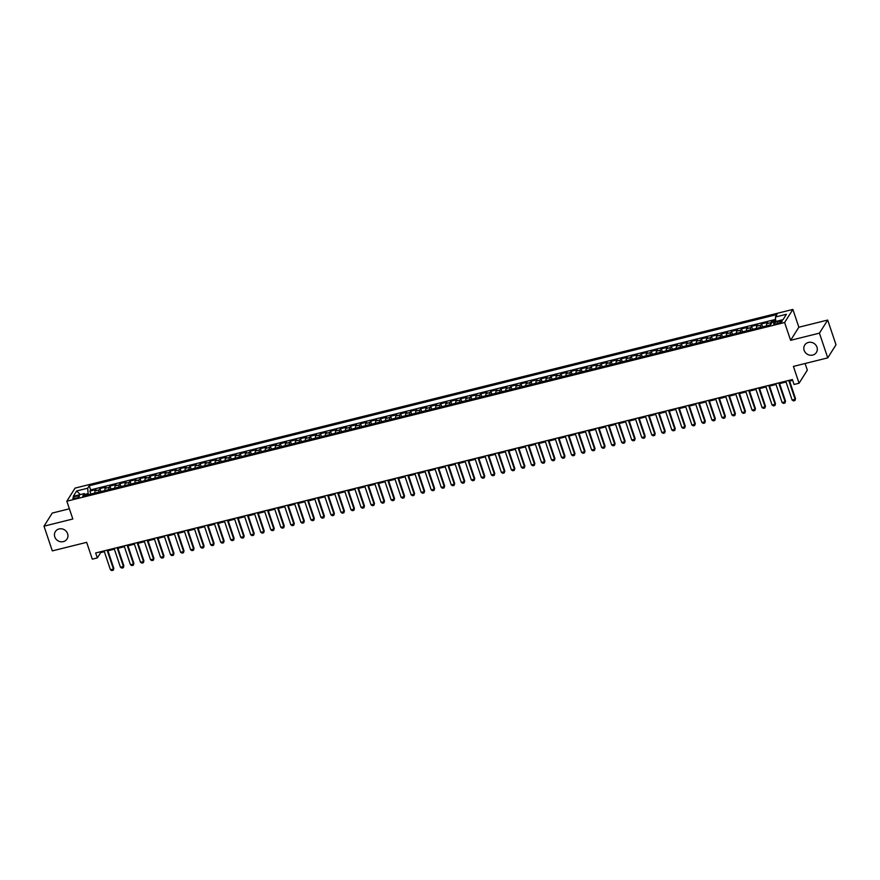 <?xml version="1.0" encoding="UTF-8"?>
<svg xmlns="http://www.w3.org/2000/svg" width="880" height="880" viewBox="0 0 880 880"><rect width="100%" height="100%" fill="white"/><g stroke="black" fill="none" stroke-linecap="round" stroke-linejoin="round"><path stroke-width="1.32" d="M67.606 533.687A6.908 6.369 32.2 0 1 60.5 541.717A6.908 6.369 32.2 0 1 55.341 531.608A6.908 6.369 32.2 0 1 67.606 533.687M816.97 347.16A6.908 6.369 32.2 0 1 809.864 355.179A6.908 6.369 32.2 0 1 804.716 345.07A6.908 6.369 32.2 0 1 816.97 347.16M75.405 498.322A3.454 0.891 -18.6 0 0 79.398 496.078A3.454 0.891 -18.6 0 0 76.835 496.056A3.454 0.891 -18.6 0 0 72.853 498.289A3.454 0.891 -18.6 0 0 75.405 498.322M69.388 508.805L52.25 513.073L44 526.174L52.316 550.891L86.658 542.344L92.312 559.163L97.328 557.909L100.672 552.596L104.346 551.683M792.869 309.43L75.075 488.103L66.836 501.193L784.619 322.52L792.869 309.43L798.853 327.228L790.614 340.318L819.434 333.146L827.684 320.056L798.853 327.228M827.684 320.056L836 344.773L827.75 357.874L793.419 366.421L799.073 383.229L807.323 370.128L805.09 363.506M819.434 333.146L827.75 357.874M775.676 320.375L771.595 321.387L771.969 322.487M766.535 325.864A4.323 1.254 -104 0 1 766.777 323.675L767.591 322.388L761.574 323.884L762.575 326.843M756.514 328.361A4.323 1.254 76 0 1 756.745 326.172L757.559 324.874L751.542 326.381L752.543 329.34M746.482 330.847A4.323 1.254 76 0 1 746.724 328.669L747.538 327.371L741.521 328.867L742.522 331.837M736.461 333.344A4.323 1.254 76 0 1 736.703 331.166L737.517 329.868L731.5 331.364L732.501 334.334M726.44 335.841A4.323 1.254 76 0 1 726.671 333.663L727.485 332.365L721.468 333.861L722.469 336.831M716.408 338.338A4.323 1.254 76 0 1 716.65 336.149L717.464 334.862L711.447 336.358L712.448 339.328M706.387 340.835A4.323 1.254 76 0 1 706.629 338.646L707.432 337.359L701.426 338.855L702.416 341.825M696.355 343.332A4.323 1.254 76 0 1 696.597 341.143L697.411 339.856L691.394 341.352L692.395 344.311M686.334 345.829A4.323 1.254 76 0 1 686.576 343.64L687.39 342.342L681.373 343.849L682.374 346.808M676.313 348.315A4.323 1.254 76 0 1 676.544 346.137L677.358 344.839L671.352 346.335L672.342 349.305M666.281 350.812A4.323 1.254 76 0 1 666.523 348.634L667.337 347.336L661.32 348.832L662.321 351.802M656.26 353.309A4.323 1.254 76 0 1 656.502 351.131L657.316 349.833L651.299 351.329L652.3 354.299M646.239 355.806A4.323 1.254 76 0 1 646.47 353.617L647.284 352.33L641.278 353.826L642.268 356.796M636.207 358.303A4.323 1.254 76 0 1 636.449 356.114L637.263 354.827L631.246 356.323L632.247 359.293M626.186 360.8A4.323 1.254 76 0 1 626.428 358.611L627.242 357.324L621.225 358.82L622.226 361.779M616.165 363.297A4.323 1.254 76 0 1 616.396 361.108L617.21 359.821L611.193 361.317L612.194 364.276M606.133 365.783A4.323 1.254 76 0 1 606.375 363.605L607.189 362.307L601.172 363.803L602.173 366.773M596.112 368.28A4.323 1.254 76 0 1 596.354 366.102L597.168 364.804L591.151 366.3L592.141 369.27M586.08 370.777A4.323 1.254 76 0 1 586.322 368.599L587.136 367.301L581.119 368.797L582.12 371.767M576.059 373.274A4.323 1.254 76 0 1 576.301 371.085L577.115 369.798L571.098 371.294L572.099 374.264M566.038 375.771A4.323 1.254 76 0 1 566.269 373.582L567.083 372.295L561.077 373.791L562.067 376.761M556.006 378.268A4.323 1.254 76 0 1 556.248 376.079L557.062 374.792L551.045 376.288L552.046 379.247M545.985 380.765A4.323 1.254 76 0 1 546.227 378.576L547.041 377.289L541.024 378.785L542.025 381.744M535.964 383.262A4.323 1.254 76 0 1 536.195 381.073L537.009 379.775L531.003 381.282L531.993 384.241M525.932 385.748A4.323 1.254 76 0 1 526.174 383.57L526.988 382.272L520.971 383.768L521.972 386.738M515.911 388.245A4.323 1.254 76 0 1 516.153 386.067L516.967 384.769L510.95 386.265L511.951 389.235M505.89 390.742A4.323 1.254 76 0 1 506.121 388.553L506.935 387.266L500.918 388.762L501.919 391.732M495.858 393.239A4.323 1.254 76 0 1 496.1 391.05L496.914 389.763L490.897 391.259L491.898 394.229M485.837 395.736A4.323 1.254 76 0 1 486.079 393.547L486.893 392.26L480.876 393.756L481.866 396.726M475.816 398.233A4.323 1.254 76 0 1 476.047 396.044L476.861 394.757L470.844 396.253L471.845 399.212M465.784 400.73A4.323 1.254 76 0 1 466.026 398.541L466.84 397.243L460.823 398.75L461.824 401.709M455.763 403.216A4.323 1.254 76 0 1 455.994 401.038L456.808 399.74L450.802 401.236L451.792 404.206M445.731 405.713A4.323 1.254 76 0 1 445.973 403.535L446.787 402.237L440.77 403.733L441.771 406.703M435.71 408.21A4.323 1.254 76 0 1 435.952 406.021L436.766 404.734L430.749 406.23L431.75 409.2M425.689 410.707A4.323 1.254 76 0 1 425.92 408.518L426.734 407.231L420.728 408.727L421.718 411.697M415.657 413.204A4.323 1.254 76 0 1 415.899 411.015L416.713 409.728L410.696 411.224L411.697 414.194M405.636 415.701A4.323 1.254 76 0 1 405.878 413.512L406.692 412.225L400.675 413.721L401.676 416.68M395.615 418.198A4.323 1.254 76 0 1 395.846 416.009L396.66 414.711L390.643 416.218L391.644 419.177M385.583 420.684A4.323 1.254 76 0 1 385.825 418.506L386.639 417.208L380.622 418.704L381.623 421.674M375.562 423.181A4.323 1.254 76 0 1 375.804 421.003L376.618 419.705L370.601 421.201L371.602 424.171M365.541 425.678A4.323 1.254 76 0 1 365.772 423.489L366.586 422.202L360.569 423.698L361.57 426.668M355.509 428.175A4.323 1.254 76 0 1 355.751 425.986L356.565 424.699L350.548 426.195L351.549 429.165M345.488 430.672A4.323 1.254 76 0 1 345.73 428.483L346.533 427.196L340.527 428.692L341.517 431.662M335.456 433.169A4.323 1.254 76 0 1 335.698 430.98L336.512 429.693L330.495 431.189L331.496 434.148M325.435 435.666A4.323 1.254 76 0 1 325.677 433.477L326.491 432.179L320.474 433.686L321.475 436.645M315.414 438.152A4.323 1.254 76 0 1 315.645 435.974L316.459 434.676L310.453 436.172L311.443 439.142M305.382 440.649A4.323 1.254 76 0 1 305.624 438.471L306.438 437.173L300.421 438.669L301.422 441.639M295.361 443.146A4.323 1.254 76 0 1 295.603 440.957L296.417 439.67L290.4 441.166L291.401 444.136M285.34 445.643A4.323 1.254 76 0 1 285.571 443.454L286.385 442.167L280.368 443.663L281.369 446.633M275.308 448.14A4.323 1.254 76 0 1 275.55 445.951L276.364 444.664L270.347 446.16L271.348 449.13M265.287 450.637A4.323 1.254 76 0 1 265.529 448.448L266.343 447.161L260.326 448.657L261.327 451.616M255.266 453.134A4.323 1.254 76 0 1 255.497 450.945L256.311 449.647L250.294 451.154L251.295 454.113M245.234 455.62A4.323 1.254 76 0 1 245.476 453.442L246.29 452.144L240.273 453.64L241.274 456.61M235.213 458.117A4.323 1.254 76 0 1 235.455 455.939L236.258 454.641L230.252 456.137L231.242 459.107M225.181 460.614A4.323 1.254 76 0 1 225.423 458.436L226.237 457.138L220.22 458.634L221.221 461.604M215.16 463.111A4.323 1.254 76 0 1 215.402 460.922L216.216 459.635L210.199 461.131L211.2 464.101M205.139 465.608A4.323 1.254 76 0 1 205.37 463.419L206.184 462.132L200.178 463.628L201.168 466.598M195.107 468.105A4.323 1.254 76 0 1 195.349 465.916L196.163 464.629L190.146 466.125L191.147 469.084M185.086 470.602A4.323 1.254 76 0 1 185.328 468.413L186.142 467.115L180.125 468.622L181.126 471.581M175.065 473.088A4.323 1.254 76 0 1 175.296 470.91L176.11 469.612L170.104 471.108L171.094 474.078M165.033 475.585A4.323 1.254 76 0 1 165.275 473.407L166.089 472.109L160.072 473.605L161.073 476.575M155.012 478.082A4.323 1.254 76 0 1 155.254 475.904L156.068 474.606L150.051 476.102L151.052 479.072M144.991 480.579A4.323 1.254 76 0 1 145.222 478.39L146.036 477.103L140.019 478.599L141.02 481.569M134.959 483.076A4.323 1.254 76 0 1 135.201 480.887L136.015 479.6L129.998 481.096L130.999 484.066M124.938 485.573A4.323 1.254 76 0 1 125.18 483.384L125.994 482.097L119.977 483.593L120.967 486.552M114.906 488.07A4.323 1.254 76 0 1 115.148 485.881L115.962 484.583L109.945 486.09L110.946 489.049M104.885 490.556A4.323 1.254 76 0 1 105.127 488.378L105.941 487.08L99.924 488.576L100.925 491.546M799.073 383.229L794.057 384.472L792.396 379.533L95.656 552.97L97.328 557.909M779.669 321.134L777.458 321.684A3.344 0.858 -18.6 0 0 773.597 323.84A3.344 0.858 -18.6 0 0 776.072 323.873L778.283 323.323A3.344 0.858 -18.6 0 0 782.144 321.156A3.344 0.858 -18.6 0 0 779.669 321.134L780.186 322.685M85.8 495.308L84.304 493.592L82.742 496.078L770.451 324.885L772.013 322.41L783.035 319.66L786.423 314.281L775.401 317.031L776.963 314.545L89.243 485.738L87.692 488.213L88.132 493.592L84.975 494.373M84.304 493.592L73.271 496.342L76.659 490.963L87.692 488.213M770.539 324.753A4.323 1.254 -104 0 1 770.781 322.674L771.595 321.387M775.599 319.396L90.651 489.896L89.903 491.073L90.893 494.043M94.864 493.053A4.323 1.254 76 0 1 95.095 490.875L95.909 489.577L89.903 491.073M98.868 492.063A4.323 1.254 -104 0 1 99.11 489.874L99.924 488.576M108.9 489.566A4.323 1.254 -104 0 1 109.131 487.377L109.945 486.09M118.921 487.069A4.323 1.254 -104 0 1 119.163 484.88L119.977 483.593M128.942 484.572A4.323 1.254 -104 0 1 129.184 482.383L129.998 481.096M138.974 482.075A4.323 1.254 -104 0 1 139.205 479.886L140.019 478.599M148.995 479.578A4.323 1.254 -104 0 1 149.237 477.4L150.051 476.102M159.016 477.081A4.323 1.254 -104 0 1 159.258 474.903L160.072 473.605M169.048 474.595A4.323 1.254 -104 0 1 169.29 472.406L170.104 471.108M179.069 472.098A4.323 1.254 -104 0 1 179.311 469.909L180.125 468.622M189.101 469.601A4.323 1.254 -104 0 1 189.332 467.412L190.146 466.125M199.122 467.104A4.323 1.254 -104 0 1 199.364 464.915L200.178 463.628M209.143 464.607A4.323 1.254 -104 0 1 209.385 462.418L210.199 461.131M219.175 462.11A4.323 1.254 -104 0 1 219.406 459.932L220.22 458.634M229.196 459.613A4.323 1.254 -104 0 1 229.438 457.435L230.252 456.137M239.217 457.127A4.323 1.254 -104 0 1 239.459 454.938L240.273 453.64M249.249 454.63A4.323 1.254 -104 0 1 249.48 452.441L250.294 451.154M259.27 452.133A4.323 1.254 -104 0 1 259.512 449.944L260.326 448.657M269.291 449.636A4.323 1.254 -104 0 1 269.533 447.447L270.347 446.16M279.323 447.139A4.323 1.254 -104 0 1 279.565 444.95L280.368 443.663M289.344 444.642A4.323 1.254 -104 0 1 289.586 442.464L290.4 441.166M299.376 442.145A4.323 1.254 -104 0 1 299.607 439.967L300.421 438.669M309.397 439.659A4.323 1.254 -104 0 1 309.639 437.47L310.453 436.172M319.418 437.162A4.323 1.254 -104 0 1 319.66 434.973L320.474 433.686M329.45 434.665A4.323 1.254 -104 0 1 329.681 432.476L330.495 431.189M339.471 432.168A4.323 1.254 -104 0 1 339.713 429.979L340.527 428.692M349.492 429.671A4.323 1.254 -104 0 1 349.734 427.482L350.548 426.195M359.524 427.174A4.323 1.254 -104 0 1 359.755 424.996L360.569 423.698M369.545 424.677A4.323 1.254 -104 0 1 369.787 422.499L370.601 421.201M379.566 422.191A4.323 1.254 -104 0 1 379.808 420.002L380.622 418.704M389.598 419.694A4.323 1.254 -104 0 1 389.829 417.505L390.643 416.218M399.619 417.197A4.323 1.254 -104 0 1 399.861 415.008L400.675 413.721M409.651 414.7A4.323 1.254 -104 0 1 409.882 412.511L410.696 411.224M419.672 412.203A4.323 1.254 -104 0 1 419.914 410.014L420.728 408.727M429.693 409.706A4.323 1.254 -104 0 1 429.935 407.528L430.749 406.23M439.725 407.209A4.323 1.254 -104 0 1 439.956 405.031L440.77 403.733M449.746 404.712A4.323 1.254 -104 0 1 449.988 402.534L450.802 401.236M459.767 402.226A4.323 1.254 -104 0 1 460.009 400.037L460.823 398.75M469.799 399.729A4.323 1.254 -104 0 1 470.03 397.54L470.844 396.253M479.82 397.232A4.323 1.254 -104 0 1 480.062 395.043L480.876 393.756M489.841 394.735A4.323 1.254 -104 0 1 490.083 392.546L490.897 391.259M499.873 392.238A4.323 1.254 -104 0 1 500.104 390.06L500.918 388.762M509.894 389.741A4.323 1.254 -104 0 1 510.136 387.563L510.95 386.265M519.926 387.244A4.323 1.254 -104 0 1 520.157 385.066L520.971 383.768M529.947 384.758A4.323 1.254 -104 0 1 530.189 382.569L531.003 381.282M539.968 382.261A4.323 1.254 -104 0 1 540.21 380.072L541.024 378.785M550 379.764A4.323 1.254 -104 0 1 550.231 377.575L551.045 376.288M560.021 377.267A4.323 1.254 -104 0 1 560.263 375.078L561.077 373.791M570.042 374.77A4.323 1.254 -104 0 1 570.284 372.592L571.098 371.294M580.074 372.273A4.323 1.254 -104 0 1 580.305 370.095L581.119 368.797M590.095 369.776A4.323 1.254 -104 0 1 590.337 367.598L591.151 366.3M600.116 367.29A4.323 1.254 -104 0 1 600.358 365.101L601.172 363.803M610.148 364.793A4.323 1.254 -104 0 1 610.379 362.604L611.193 361.317M620.169 362.296A4.323 1.254 -104 0 1 620.411 360.107L621.225 358.82M630.19 359.799A4.323 1.254 -104 0 1 630.432 357.61L631.246 356.323M640.222 357.302A4.323 1.254 -104 0 1 640.464 355.124L641.278 353.826M650.243 354.805A4.323 1.254 -104 0 1 650.485 352.627L651.299 351.329M660.275 352.308A4.323 1.254 -104 0 1 660.506 350.13L661.32 348.832M670.296 349.822A4.323 1.254 -104 0 1 670.538 347.633L671.352 346.335M680.317 347.325A4.323 1.254 -104 0 1 680.559 345.136L681.373 343.849M690.349 344.828A4.323 1.254 -104 0 1 690.58 342.639L691.394 341.352M700.37 342.331A4.323 1.254 -104 0 1 700.612 340.142L701.426 338.855M710.391 339.834A4.323 1.254 -104 0 1 710.633 337.645L711.447 336.358M720.423 337.337A4.323 1.254 -104 0 1 720.654 335.159L721.468 333.861M730.444 334.84A4.323 1.254 -104 0 1 730.686 332.662L731.5 331.364M740.465 332.354A4.323 1.254 -104 0 1 740.707 330.165L741.521 328.867M750.497 329.857A4.323 1.254 -104 0 1 750.739 327.668L751.542 326.381M760.518 327.36A4.323 1.254 -104 0 1 760.76 325.171L761.574 323.884M790.614 340.318L784.619 322.52M44 526.174L72.82 519.002L66.836 501.193M107.921 550.792L114.378 549.186M117.953 548.295L124.399 546.689M127.974 545.798L134.42 544.203M137.995 543.312L144.452 541.706M148.027 540.815L154.473 539.209M158.048 538.318L164.494 536.712M168.069 535.821L174.526 534.215M178.101 533.324L184.547 531.718M188.122 530.827L194.568 529.221M198.154 528.33L204.6 526.724M208.175 525.844L214.621 524.238M218.196 523.347L224.653 521.741M228.228 520.85L234.674 519.244M238.249 518.353L244.695 516.747M248.27 515.856L254.727 514.25M258.302 513.359L264.748 511.753M268.323 510.862L274.769 509.256M278.344 508.376L284.801 506.77M288.376 505.879L294.822 504.273M298.397 503.382L304.843 501.776M308.429 500.885L314.875 499.279M318.45 498.388L324.896 496.782M328.471 495.891L334.928 494.285M338.503 493.394L344.949 491.788M348.524 490.908L354.97 489.302M358.545 488.411L365.002 486.805M368.577 485.914L375.023 484.308M378.598 483.417L385.044 481.811M388.619 480.92L395.076 479.314M398.651 478.423L405.097 476.817M408.672 475.926L415.118 474.32M418.693 473.44L425.15 471.834M428.725 470.943L435.171 469.337M438.746 468.446L445.203 466.84M448.778 465.949L455.224 464.343M458.799 463.452L465.245 461.846M468.82 460.955L475.277 459.349M478.852 458.458L485.298 456.852M488.873 455.972L495.319 454.366M498.894 453.475L505.351 451.869M508.926 450.978L515.372 449.372M518.947 448.481L525.393 446.875M528.968 445.984L535.425 444.378M539 443.487L545.446 441.881M549.021 440.99L555.478 439.384M559.053 438.493L565.499 436.898M569.074 436.007L575.52 434.401M579.095 433.51L585.552 431.904M589.127 431.013L595.573 429.407M599.148 428.516L605.594 426.91M609.169 426.019L615.626 424.413M619.201 423.522L625.647 421.916M629.222 421.025L635.668 419.43M639.243 418.539L645.7 416.933M649.275 416.042L655.721 414.436M659.296 413.545L665.742 411.939M669.328 411.048L675.774 409.442M679.349 408.551L685.795 406.945M689.37 406.054L695.827 404.448M699.402 403.557L705.848 401.962M709.423 401.071L715.869 399.465M719.444 398.574L725.901 396.968M729.476 396.077L735.922 394.471M739.497 393.58L745.943 391.974M749.518 391.083L755.975 389.477M759.55 388.586L765.996 386.98M769.571 386.089L776.017 384.483M779.603 383.603L786.049 381.997M789.624 381.106L792.671 380.347M88.484 494.648L88.132 493.592M100.397 551.782L100.672 552.596M775.764 321.475L775.401 317.031M90.651 489.896L89.243 485.738M76.659 490.963L80.344 494.582M788.777 380.435L795.135 399.3L795.531 398.662L794.981 400.51L793.474 400.884L792.121 400.048L785.774 381.183M789.349 380.292L795.531 398.662M792.121 400.048L795.135 399.3L794.981 400.51M778.756 382.932L785.103 401.797L785.51 401.159L784.96 403.007L783.453 403.381L782.1 402.545L775.753 383.68M779.328 382.789L785.51 401.159M782.1 402.545L785.103 401.797L784.96 403.007M768.735 385.418L775.082 404.294L775.478 403.656L774.928 405.504L773.421 405.878L772.079 405.042L765.721 386.166M769.296 385.286L775.478 403.656M772.079 405.042L775.082 404.294L774.928 405.504M758.703 387.915L765.061 406.791L765.457 406.153L764.907 408.001L763.4 408.375L762.047 407.539L755.7 388.663M759.275 387.772L765.457 406.153M762.047 407.539L765.061 406.791L764.907 408.001M748.682 390.412L755.029 409.288L755.436 408.65L754.875 410.487L753.379 410.861L752.026 410.036L745.679 391.16M749.254 390.269L755.436 408.65M752.026 410.036L755.029 409.288L754.875 410.487M738.661 392.909L745.008 411.774L745.404 411.147L744.854 412.984L743.347 413.358L741.994 412.533L735.647 393.657M739.222 392.766L745.404 411.147M741.994 412.533L745.008 411.774L744.854 412.984M728.629 395.406L734.987 414.271L735.383 413.633L734.833 415.481L733.326 415.855L731.973 415.019L725.626 396.154M729.201 395.263L735.383 413.633M731.973 415.019L734.987 414.271L734.833 415.481M718.608 397.903L724.955 416.768L725.362 416.13L724.801 417.978L723.305 418.352L721.952 417.516L715.594 398.651M719.169 397.76L725.362 416.13M721.952 417.516L724.955 416.768L724.801 417.978M708.576 400.4L714.934 419.265L715.33 418.627L714.78 420.475L713.273 420.849L711.92 420.013L705.573 401.148M709.148 400.257L715.33 418.627M711.92 420.013L714.934 419.265L714.78 420.475M698.555 402.886L704.902 421.762L705.309 421.124L704.759 422.972L703.252 423.346L701.899 422.51L695.552 403.634M699.127 402.754L705.309 421.124M701.899 422.51L704.902 421.762L704.759 422.972M688.534 405.383L694.881 424.259L695.288 423.621L694.727 425.469L693.231 425.843L691.878 425.007L685.52 406.131M689.095 405.24L695.288 423.621M691.878 425.007L694.881 424.259L694.727 425.469M678.502 407.88L684.86 426.756L685.256 426.118L684.706 427.955L683.199 428.329L681.846 427.504L675.499 408.628M679.074 407.737L685.256 426.118M681.846 427.504L684.86 426.756L684.706 427.955M668.481 410.377L674.828 429.253L675.235 428.615L674.685 430.452L673.178 430.826L671.825 430.001L665.478 411.125M669.053 410.234L675.235 428.615M671.825 430.001L674.828 429.253L674.685 430.452M658.46 412.874L664.807 431.739L665.203 431.101L664.653 432.949L663.146 433.323L661.804 432.487L655.446 413.622M659.021 412.731L665.203 431.101M661.804 432.487L664.807 431.739L664.653 432.949M648.428 415.371L654.786 434.236L655.182 433.598L654.632 435.446L653.125 435.82L651.772 434.984L645.425 416.119M649 415.228L655.182 433.598M651.772 434.984L654.786 434.236L654.632 435.446M638.407 417.868L644.754 436.733L645.161 436.095L644.6 437.943L643.104 438.317L641.751 437.481L635.404 418.616M638.979 417.725L645.161 436.095M641.751 437.481L644.754 436.733L644.6 437.943M628.386 420.354L634.733 439.23L635.129 438.592L634.579 440.44L633.072 440.814L631.73 439.978L625.372 421.102M628.947 420.222L635.129 438.592M631.73 439.978L634.733 439.23L634.579 440.44M618.354 422.851L624.712 441.727L625.108 441.089L624.558 442.937L623.051 443.311L621.698 442.475L615.351 423.599M618.926 422.708L625.108 441.089M621.698 442.475L624.712 441.727L624.558 442.937M608.333 425.348L614.68 444.224L615.087 443.586L614.526 445.423L613.03 445.797L611.677 444.972L605.319 426.096M608.894 425.205L615.087 443.586M611.677 444.972L614.68 444.224L614.526 445.423M598.301 427.845L604.659 446.721L605.055 446.083L604.505 447.92L602.998 448.294L601.645 447.469L595.298 428.593M598.873 427.702L605.055 446.083M601.645 447.469L604.659 446.721L604.505 447.92M588.28 430.342L594.627 449.207L595.034 448.569L594.484 450.417L592.977 450.791L591.624 449.955L585.277 431.09M588.852 430.199L595.034 448.569M591.624 449.955L594.627 449.207L594.484 450.417M578.259 432.839L584.606 451.704L585.013 451.066L584.452 452.914L582.956 453.288L581.603 452.452L575.245 433.587M578.82 432.696L585.013 451.066M581.603 452.452L584.606 451.704L584.452 452.914M568.227 435.336L574.585 454.201L574.981 453.563L574.431 455.411L572.924 455.785L571.571 454.949L565.224 436.084M568.799 435.193L574.981 453.563M571.571 454.949L574.585 454.201L574.431 455.411M558.206 437.822L564.553 456.698L564.96 456.06L564.41 457.908L562.903 458.282L561.55 457.446L555.203 438.581M558.778 437.69L564.96 456.06M561.55 457.446L564.553 456.698L564.41 457.908M548.185 440.319L554.532 459.195L554.928 458.557L554.378 460.405L552.871 460.779L551.529 459.943L545.171 441.067M548.746 440.176L554.928 458.557M551.529 459.943L554.532 459.195L554.378 460.405M538.153 442.816L544.511 461.692L544.907 461.054L544.357 462.891L542.85 463.265L541.497 462.44L535.15 443.564M538.725 442.673L544.907 461.054M541.497 462.44L544.511 461.692L544.357 462.891M528.132 445.313L534.479 464.189L534.886 463.551L534.325 465.388L532.829 465.762L531.476 464.937L525.129 446.061M528.704 445.17L534.886 463.551M531.476 464.937L534.479 464.189L534.325 465.388M518.111 447.81L524.458 466.675L524.854 466.037L524.304 467.885L522.797 468.259L521.455 467.423L515.097 448.558M518.672 447.667L524.854 466.037M521.455 467.423L524.458 466.675L524.304 467.885M508.079 450.307L514.437 469.172L514.833 468.534L514.283 470.382L512.776 470.756L511.423 469.92L505.076 451.055M508.651 450.164L514.833 468.534M511.423 469.92L514.437 469.172L514.283 470.382M498.058 452.804L504.405 471.669L504.812 471.031L504.251 472.879L502.755 473.253L501.402 472.417L495.044 453.552M498.63 452.661L504.812 471.031M501.402 472.417L504.405 471.669L504.251 472.879M488.037 455.29L494.384 474.166L494.78 473.528L494.23 475.376L492.723 475.75L491.37 474.914L485.023 456.049M488.598 455.158L494.78 473.528M491.37 474.914L494.384 474.166L494.23 475.376M478.005 457.787L484.352 476.663L484.759 476.025L484.209 477.873L482.702 478.247L481.349 477.411L475.002 458.535M478.577 457.644L484.759 476.025M481.349 477.411L484.352 476.663L484.209 477.873M467.984 460.284L474.331 479.16L474.738 478.522L474.177 480.359L472.681 480.733L471.328 479.908L464.97 461.032M468.545 460.141L474.738 478.522M471.328 479.908L474.331 479.16L474.177 480.359M457.952 462.781L464.31 481.657L464.706 481.019L464.156 482.856L462.649 483.23L461.296 482.405L454.949 463.529M458.524 462.638L464.706 481.019M461.296 482.405L464.31 481.657L464.156 482.856M447.931 465.278L454.278 484.143L454.685 483.505L454.135 485.353L452.628 485.727L451.275 484.891L444.928 466.026M448.503 465.135L454.685 483.505M451.275 484.891L454.278 484.143L454.135 485.353M437.91 467.775L444.257 486.64L444.664 486.002L444.103 487.85L442.607 488.224L441.254 487.388L434.896 468.523M438.471 467.632L444.664 486.002M441.254 487.388L444.257 486.64L444.103 487.85M427.878 470.272L434.236 489.137L434.632 488.499L434.082 490.347L432.575 490.721L431.222 489.885L424.875 471.02M428.45 470.129L434.632 488.499M431.222 489.885L434.236 489.137L434.082 490.347M417.857 472.758L424.204 491.634L424.611 490.996L424.05 492.844L422.554 493.218L421.201 492.382L414.854 473.517M418.429 472.626L424.611 490.996M421.201 492.382L424.204 491.634L424.05 492.844M407.836 475.255L414.183 494.131L414.579 493.493L414.029 495.341L412.522 495.715L411.18 494.879L404.822 476.003M408.397 475.112L414.579 493.493M411.18 494.879L414.183 494.131L414.029 495.341M397.804 477.752L404.162 496.628L404.558 495.99L404.008 497.827L402.501 498.201L401.148 497.376L394.801 478.5M398.376 477.609L404.558 495.99M401.148 497.376L404.162 496.628L404.008 497.827M387.783 480.249L394.13 499.125L394.537 498.487L393.976 500.324L392.48 500.698L391.127 499.873L384.769 480.997M388.355 480.106L394.537 498.487M391.127 499.873L394.13 499.125L393.976 500.324M377.762 482.746L384.109 501.611L384.505 500.984L383.955 502.821L382.448 503.195L381.095 502.359L374.748 483.494M378.323 482.603L384.505 500.984M381.095 502.359L384.109 501.611L383.955 502.821M367.73 485.243L374.088 504.108L374.484 503.47L373.934 505.318L372.427 505.692L371.074 504.856L364.727 485.991M368.302 485.1L374.484 503.47M371.074 504.856L374.088 504.108L373.934 505.318M357.709 487.74L364.056 506.605L364.463 505.967L363.902 507.815L362.406 508.189L361.053 507.353L354.695 488.488M358.27 487.597L364.463 505.967M361.053 507.353L364.056 506.605L363.902 507.815M347.677 490.237L354.035 509.102L354.431 508.464L353.881 510.312L352.374 510.686L351.021 509.85L344.674 490.985M348.249 490.094L354.431 508.464M351.021 509.85L354.035 509.102L353.881 510.312M337.656 492.723L344.003 511.599L344.41 510.961L343.86 512.809L342.353 513.183L341 512.347L334.653 493.471M338.228 492.591L344.41 510.961M341 512.347L344.003 511.599L343.86 512.809M327.635 495.22L333.982 514.096L334.389 513.458L333.828 515.295L332.332 515.68L330.979 514.844L324.621 495.968M328.196 495.077L334.389 513.458M330.979 514.844L333.982 514.096L333.828 515.295M317.603 497.717L323.961 516.593L324.357 515.955L323.807 517.792L322.3 518.166L320.947 517.341L314.6 498.465M318.175 497.574L324.357 515.955M320.947 517.341L323.961 516.593L323.807 517.792M307.582 500.214L313.929 519.079L314.336 518.452L313.786 520.289L312.279 520.663L310.926 519.838L304.579 500.962M308.154 500.071L314.336 518.452M310.926 519.838L313.929 519.079L313.786 520.289M297.561 502.711L303.908 521.576L304.304 520.938L303.754 522.786L302.247 523.16L300.905 522.324L294.547 503.459M298.122 502.568L304.304 520.938M300.905 522.324L303.908 521.576L303.754 522.786M287.529 505.208L293.887 524.073L294.283 523.435L293.733 525.283L292.226 525.657L290.873 524.821L284.526 505.956M288.101 505.065L294.283 523.435M290.873 524.821L293.887 524.073L293.733 525.283M277.508 507.705L283.855 526.57L284.262 525.932L283.701 527.78L282.205 528.154L280.852 527.318L274.505 508.453M278.08 507.562L284.262 525.932M280.852 527.318L283.855 526.57L283.701 527.78M267.487 510.191L273.834 529.067L274.23 528.429L273.68 530.277L272.173 530.651L270.82 529.815L264.473 510.939M268.048 510.059L274.23 528.429M270.82 529.815L273.834 529.067L273.68 530.277M257.455 512.688L263.813 531.564L264.209 530.926L263.659 532.763L262.152 533.148L260.799 532.312L254.452 513.436M258.027 512.545L264.209 530.926M260.799 532.312L263.813 531.564L263.659 532.763M247.434 515.185L253.781 534.061L254.188 533.423L253.627 535.26L252.131 535.634L250.778 534.809L244.42 515.933M247.995 515.042L254.188 533.423M250.778 534.809L253.781 534.061L253.627 535.26M237.402 517.682L243.76 536.547L244.156 535.92L243.606 537.757L242.099 538.131L240.746 537.306L234.399 518.43M237.974 517.539L244.156 535.92M240.746 537.306L243.76 536.547L243.606 537.757M227.381 520.179L233.728 539.044L234.135 538.406L233.585 540.254L232.078 540.628L230.725 539.792L224.378 520.927M227.953 520.036L234.135 538.406M230.725 539.792L233.728 539.044L233.585 540.254M217.36 522.676L223.707 541.541L224.114 540.903L223.553 542.751L222.057 543.125L220.704 542.289L214.346 523.424M217.921 522.533L224.114 540.903M220.704 542.289L223.707 541.541L223.553 542.751M207.328 525.173L213.686 544.038L214.082 543.4L213.532 545.248L212.025 545.622L210.672 544.786L204.325 525.921M207.9 525.03L214.082 543.4M210.672 544.786L213.686 544.038L213.532 545.248M197.307 527.659L203.654 546.535L204.061 545.897L203.511 547.745L202.004 548.119L200.651 547.283L194.304 528.407M197.879 527.527L204.061 545.897M200.651 547.283L203.654 546.535L203.511 547.745M187.286 530.156L193.633 549.032L194.029 548.394L193.479 550.242L191.972 550.616L190.63 549.78L184.272 530.904M187.847 530.013L194.029 548.394M190.63 549.78L193.633 549.032L193.479 550.242M177.254 532.653L183.612 551.529L184.008 550.891L183.458 552.728L181.951 553.102L180.598 552.277L174.251 533.401M177.826 532.51L184.008 550.891M180.598 552.277L183.612 551.529L183.458 552.728M167.233 535.15L173.58 554.015L173.987 553.388L173.426 555.225L171.93 555.599L170.577 554.774L164.23 535.898M167.805 535.007L173.987 553.388M170.577 554.774L173.58 554.015L173.426 555.225M157.212 537.647L163.559 556.512L163.955 555.874L163.405 557.722L161.898 558.096L160.556 557.26L154.198 538.395M157.773 537.504L163.955 555.874M160.556 557.26L163.559 556.512L163.405 557.722M147.18 540.144L153.538 559.009L153.934 558.371L153.384 560.219L151.877 560.593L150.524 559.757L144.177 540.892M147.752 540.001L153.934 558.371M150.524 559.757L153.538 559.009L153.384 560.219M137.159 542.641L143.506 561.506L143.913 560.868L143.352 562.716L141.856 563.09L140.503 562.254L134.145 543.389M137.72 542.498L143.913 560.868M140.503 562.254L143.506 561.506L143.352 562.716M127.127 545.127L133.485 564.003L133.881 563.365L133.331 565.213L131.824 565.587L130.471 564.751L124.124 545.875M127.699 544.995L133.881 563.365M130.471 564.751L133.485 564.003L133.331 565.213M117.106 547.624L123.453 566.5L123.86 565.862L123.31 567.71L121.803 568.084L120.45 567.248L114.103 548.372M117.678 547.481L123.86 565.862M120.45 567.248L123.453 566.5L123.31 567.71M107.085 550.121L113.432 568.997L113.839 568.359L113.278 570.196L111.782 570.57L110.429 569.745L104.071 550.869M107.646 549.978L113.839 568.359M110.429 569.745L113.432 568.997L113.278 570.196M766.777 323.675L770.781 322.674M95.095 490.875L99.11 489.874M105.127 488.378L109.131 487.377M115.148 485.881L119.163 484.88M125.18 483.384L129.184 482.383M135.201 480.887L139.205 479.886M145.222 478.39L149.237 477.4M155.254 475.904L159.258 474.903M165.275 473.407L169.29 472.406M175.296 470.91L179.311 469.909M185.328 468.413L189.332 467.412M195.349 465.916L199.364 464.915M205.37 463.419L209.385 462.418M215.402 460.922L219.406 459.932M225.423 458.436L229.438 457.435M235.455 455.939L239.459 454.938M245.476 453.442L249.48 452.441M255.497 450.945L259.512 449.944M265.529 448.448L269.533 447.447M275.55 445.951L279.565 444.95M285.571 443.454L289.586 442.464M295.603 440.957L299.607 439.967M305.624 438.471L309.639 437.47M315.645 435.974L319.66 434.973M325.677 433.477L329.681 432.476M335.698 430.98L339.713 429.979M345.73 428.483L349.734 427.482M355.751 425.986L359.755 424.996M365.772 423.489L369.787 422.499M375.804 421.003L379.808 420.002M385.825 418.506L389.829 417.505M395.846 416.009L399.861 415.008M405.878 413.512L409.882 412.511M415.899 411.015L419.914 410.014M425.92 408.518L429.935 407.528M435.952 406.021L439.956 405.031M445.973 403.535L449.988 402.534M455.994 401.038L460.009 400.037M466.026 398.541L470.03 397.54M476.047 396.044L480.062 395.043M486.079 393.547L490.083 392.546M496.1 391.05L500.104 390.06M506.121 388.553L510.136 387.563M516.153 386.067L520.157 385.066M526.174 383.57L530.189 382.569M536.195 381.073L540.21 380.072M546.227 378.576L550.231 377.575M556.248 376.079L560.263 375.078M566.269 373.582L570.284 372.592M576.301 371.085L580.305 370.095M586.322 368.599L590.337 367.598M596.354 366.102L600.358 365.101M606.375 363.605L610.379 362.604M616.396 361.108L620.411 360.107M626.428 358.611L630.432 357.61M636.449 356.114L640.464 355.124M646.47 353.617L650.485 352.627M656.502 351.131L660.506 350.13M666.523 348.634L670.538 347.633M676.544 346.137L680.559 345.136M686.576 343.64L690.58 342.639M696.597 341.143L700.612 340.142M706.629 338.646L710.633 337.645M716.65 336.149L720.654 335.159M726.671 333.663L730.686 332.662M736.703 331.166L740.707 330.165M746.724 328.669L750.739 327.668M756.745 326.172L760.76 325.171M778.03 323.389L777.458 321.684"/></g></svg>
